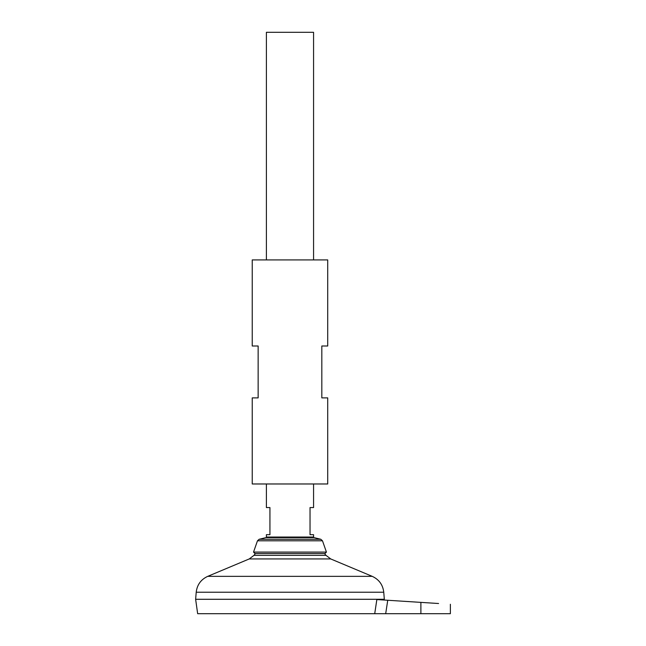 <?xml version="1.0" encoding="UTF-8"?>
<svg xmlns="http://www.w3.org/2000/svg" width="646" height="646" viewBox="0 0 646 646"><rect width="100%" height="100%" fill="white"/><g stroke="black" fill="none" stroke-linecap="round" stroke-linejoin="round"><path stroke-width="0.97" d="M384.225 600.037L384.322 599.31L195.633 599.31L197.66 613.7L374.72 613.7L376.844 599.561L387.745 600.263L385.686 613.7L450.367 613.7L450.367 604.268M376.473 602.04L374.72 613.7L385.686 613.7M253.967 555.35L249.251 558.935L330.704 558.935L325.996 555.35L253.967 555.35A45.842 45.842 0 0 1 255.436 553.565M196.214 592.212L383.748 592.212L384.322 599.286L195.633 599.286L196.214 592.212C197.103 584.783 200.938 579.502 207.721 576.353L372.233 576.353L330.704 558.935M313.568 259.91L313.568 32.3L266.394 32.3L266.394 259.91M266.394 483.975L266.394 507.562L269.931 507.562L269.931 534.686L266.394 534.686L266.394 537.044L313.568 537.044L313.568 534.686L310.032 534.686L310.032 507.562L313.568 507.562L313.568 483.975M257.471 540.799L322.483 540.799L326.424 552.088L253.531 552.088L257.471 540.799L259.143 539.281L320.82 539.281L314.013 537.617L265.942 537.617L266.394 537.044M326.424 552.088L324.995 553.565L254.968 553.565L253.531 552.088M438.569 603.509L387.745 600.263M327.716 259.91L252.239 259.91L252.239 345.998L258.142 345.998L258.142 397.888L252.239 397.888L252.239 483.975L327.716 483.975L327.716 397.888L321.821 397.888L321.821 345.998L327.716 345.998L327.716 259.91M420.885 602.379L420.885 613.7M325.996 555.35A45.842 45.842 0 0 0 324.518 553.565M249.251 558.935L207.721 576.353M383.748 592.212C382.86 584.783 379.024 579.502 372.233 576.353M314.013 537.617L313.568 537.044M265.942 537.617L259.143 539.281M322.483 540.799L320.82 539.281"/></g></svg>
